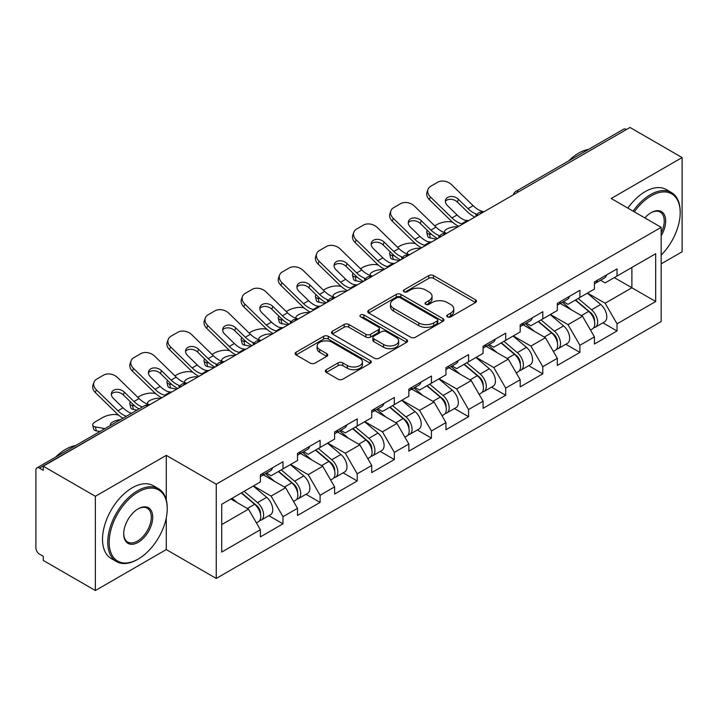 <?xml version="1.0" encoding="UTF-8"?>
<svg xmlns="http://www.w3.org/2000/svg" width="718" height="718" viewBox="0 0 718 718"><rect width="100%" height="100%" fill="white"/><g stroke="black" fill="none" stroke-linecap="round" stroke-linejoin="round"><path stroke-width="1.08" d="M447.458 316.871A2.316 1.337 0 0 0 450.724 316.871L475.54 302.538A3.303 1.903 0 0 0 476.51 301.192A3.303 1.903 0 0 0 475.54 299.846L433.501 275.577A3.303 1.903 0 0 0 428.834 275.577L404.019 289.901A2.316 1.337 0 0 0 403.336 290.844A2.316 1.337 0 0 0 404.019 291.786A2.316 1.337 0 0 0 407.286 291.786L410.499 289.937A10.573 6.103 0 0 1 425.442 289.937L428.951 291.957A10.573 6.103 0 0 1 432.048 296.274A10.573 6.103 0 0 1 428.951 300.591L425.738 302.44A2.316 1.337 0 0 0 425.056 303.382A2.316 1.337 0 0 0 425.738 304.333A2.316 1.337 0 0 0 429.005 304.333L432.218 302.475A10.573 6.103 0 0 1 447.161 302.475L450.671 304.495A10.573 6.103 0 0 1 453.758 308.812A10.573 6.103 0 0 1 450.671 313.129L447.458 314.978A2.316 1.337 0 0 0 446.775 315.929A2.316 1.337 0 0 0 447.458 316.871L447.458 314.978M326.304 369.689A3.303 1.903 0 0 0 325.344 371.035A3.303 1.903 0 0 0 326.304 372.382L338.097 379.194A3.303 1.903 0 0 0 342.773 379.194L370.326 363.281A3.303 1.903 0 0 0 371.296 361.935A3.303 1.903 0 0 0 370.326 360.589L328.297 336.32A3.303 1.903 0 0 0 323.621 336.32L296.067 352.224A3.303 1.903 0 0 0 295.098 353.579A3.303 1.903 0 0 0 296.067 354.925L310.311 363.146A3.303 1.903 0 0 0 314.978 363.146L326.771 356.343A3.303 1.903 0 0 0 327.74 354.988A3.303 1.903 0 0 0 326.771 353.642L319.707 349.567A8.831 5.098 0 0 1 317.123 345.959A8.831 5.098 0 0 1 322.579 341.247A8.831 5.098 0 0 1 332.201 342.351L359.88 358.327A8.831 5.098 0 0 1 362.464 361.935A8.831 5.098 0 0 1 357.017 366.647A8.831 5.098 0 0 1 347.386 365.543L342.773 362.877A3.303 1.903 0 0 0 338.097 362.877L326.304 369.689L326.304 372.382M166.28 455.356L95.377 496.291L43.277 466.215L629.991 127.472L682.1 157.556L611.197 198.491L661.161 227.337L216.244 484.21L166.28 455.356L166.28 499.899M410.732 337.263A3.303 1.903 0 0 0 415.399 337.263L442.961 321.35A3.303 1.903 0 0 0 443.93 320.004A3.303 1.903 0 0 0 442.961 318.657L400.922 294.389A3.303 1.903 0 0 0 396.255 294.389L368.693 310.293A3.303 1.903 0 0 0 367.724 311.648A3.303 1.903 0 0 0 368.693 312.994L410.732 337.263M361.558 317.365A2.316 1.337 0 0 1 363.909 317.697L363.909 314.951L406.648 339.623A3.303 1.903 0 0 1 407.609 340.969A3.303 1.903 0 0 1 406.648 342.315L379.086 358.228A3.303 1.903 0 0 1 374.419 358.228L332.38 333.96L332.38 331.258A3.303 1.903 0 0 0 331.411 332.613A3.303 1.903 0 0 0 332.38 333.96M332.38 331.258L344.173 324.455A3.303 1.903 0 0 1 348.84 324.455L365.893 334.292A3.303 1.903 0 0 0 370.56 334.292L378.386 329.777A3.303 1.903 0 0 0 379.355 328.431A3.303 1.903 0 0 0 378.386 327.085L360.633 316.835A2.316 1.337 0 0 1 359.96 315.893A2.316 1.337 0 0 1 361.387 314.655A2.316 1.337 0 0 1 363.909 314.951M95.377 496.291L95.377 590.528L166.28 549.593L216.244 578.439L216.244 484.21M216.244 578.439L661.161 321.565L661.161 227.337M268.864 515.686L282.982 523.835L282.982 516.691L271.09 496.093L253.481 485.924M282.982 523.835L260.383 536.885L260.383 529.74L221.718 552.061L221.718 504.26L260.383 481.94L260.383 474.795L282.982 461.746L282.982 468.89L297.494 460.507L297.494 453.372L320.102 440.322L320.102 447.458L334.615 439.084L334.615 431.94L357.214 418.89L357.214 426.034L371.727 417.652L371.727 410.508L394.335 397.458L394.335 404.602L408.847 396.228L408.847 389.084L431.446 376.035L431.446 383.179L445.959 374.796L445.959 367.652L468.567 354.602L468.567 361.746L483.079 353.364L483.079 346.229L505.678 333.179L505.678 340.314L520.191 331.94L520.191 324.796L542.799 311.747L542.799 318.891L557.312 310.508L557.312 303.364L579.911 290.314L579.911 297.458L594.423 289.085L594.423 281.941L617.031 268.891L617.031 276.035L655.687 253.714L655.687 301.515L617.031 323.836L605.13 303.229L587.521 293.07M602.914 322.831L617.031 330.98L617.031 323.836M617.031 330.98L594.423 344.03L594.423 336.886L579.911 345.268L568.019 324.662L550.41 314.493M565.793 344.254L579.911 352.403L579.911 345.268M579.911 352.403L557.312 365.453L557.312 358.318L542.799 366.692L530.898 346.085L513.289 335.925M528.681 365.686L542.799 373.836L542.799 366.692M542.799 373.836L520.191 386.885L520.191 379.741L505.678 388.124L493.787 367.517L476.178 357.349M491.561 387.119L505.678 395.268L505.678 388.124M505.678 395.268L483.079 408.318L483.079 401.174L468.567 409.547L456.666 388.95L439.057 378.781M454.449 408.542L468.567 416.691L468.567 409.547M468.567 416.691L445.959 429.741L445.959 422.597L431.446 430.979L419.554 410.373L401.945 400.213M417.329 429.974L431.446 438.124L431.446 430.979M431.446 438.124L408.847 451.173L408.847 444.029L394.335 452.412L382.434 431.805L364.825 421.637M380.217 451.398L394.335 459.547L394.335 452.412M394.335 459.547L371.727 472.597L371.727 465.461L357.214 473.835L345.322 453.229L327.713 443.069M343.096 472.83L357.214 480.979L357.214 473.835M357.214 480.979L334.615 494.029L334.615 486.885L320.102 495.267L308.201 474.661L290.593 464.492M305.985 494.262L320.102 502.412L320.102 495.267M320.102 502.412L297.494 515.461L297.494 508.317L282.982 516.691M266.486 473.108L271.09 475.756L282.982 468.89M271.09 496.093L285.602 487.71L263.398 474.885M297.494 508.317L285.602 487.71M303.606 451.676L308.201 454.332L320.102 447.458M308.201 474.661L322.714 466.278L300.51 453.462M334.615 486.885L322.714 466.278M340.718 430.244L345.322 432.9L357.214 426.034M345.322 453.229L359.835 444.855L337.631 432.03M371.727 465.461L359.835 444.855M377.839 408.82L382.434 411.477L394.335 404.602M382.434 431.805L396.946 423.423L374.742 410.606M408.847 444.029L396.946 423.423M414.95 387.388L419.554 390.045L431.446 383.179M419.554 410.373L434.067 401.999L411.863 389.174M445.959 422.597L434.067 401.999M452.071 365.956L456.666 368.612L468.567 361.746M456.666 388.95L471.179 380.567L448.974 367.742M483.079 401.174L471.179 380.567M489.182 344.532L493.787 347.189L505.678 340.314M493.787 367.517L508.299 359.135L486.095 346.318M520.191 379.741L508.299 359.135M526.303 323.1L530.898 325.757L542.799 318.891M530.898 346.085L545.411 337.711L523.207 324.886M557.312 358.318L545.411 337.711M563.415 301.677L568.019 304.333L579.911 297.458M568.019 324.662L582.531 316.279L560.327 303.463M594.423 336.886L582.531 316.279M626.428 129.536L518.647 191.76M517.131 192.639A5.044 2.917 120 0 1 518.405 191.625A5.044 2.917 60 0 0 515.883 191.374L623.664 129.15A5.044 2.917 60 0 1 626.186 129.393M600.535 280.244L605.13 282.901L617.031 276.035M605.13 303.229L631.894 287.774L631.894 267.446L655.687 253.714M614.294 277.615L655.687 301.515M661.161 263.874L682.1 251.785L682.1 157.556M95.377 590.528L43.277 560.444L43.277 556.324L39.472 554.125A5.044 2.917 -120 0 1 35.9 547.942L35.9 470.191A5.044 2.917 -120 0 1 36.941 467.885A5.044 2.917 -120 0 1 39.472 468.136L43.277 470.335L43.277 466.215M221.718 524.589L248.482 509.143L230.882 498.974M260.383 529.74L248.482 509.143M166.28 549.593L166.28 517.857M448.382 317.194L450.671 315.875A10.573 6.103 0 0 0 453.758 311.558L453.758 308.812M432.048 296.274L432.048 299.02A10.573 6.103 0 0 1 428.951 303.337L426.663 304.656M475.495 302.565L433.501 278.324A3.303 1.903 0 0 0 428.834 278.324L404.943 292.118M442.916 321.377L400.922 297.135A3.303 1.903 0 0 0 396.255 297.135L368.738 313.021M437.118 320.946A2.316 1.337 0 0 0 437.8 320.004A2.316 1.337 0 0 0 437.118 319.061L400.222 297.755A2.316 1.337 0 0 0 396.955 297.755L393.563 299.711A10.573 6.103 0 0 0 390.475 304.028A10.573 6.103 0 0 0 393.563 308.336L418.791 322.903A10.573 6.103 0 0 0 433.735 322.903L437.118 320.946L437.118 323.692A2.316 1.337 0 0 0 437.8 322.75L437.8 320.004M390.475 304.028L390.475 306.774A10.573 6.103 0 0 0 393.563 311.091L393.563 308.336M437.118 323.692L433.735 325.649A10.573 6.103 0 0 1 418.791 325.649L393.563 311.091M332.425 333.987L344.173 327.202L344.173 324.455M379.355 328.431L379.355 331.178A3.303 1.903 0 0 1 378.386 332.524L370.56 337.047A3.303 1.903 0 0 1 365.893 337.047L348.84 327.202A3.303 1.903 0 0 0 344.173 327.202M363.909 317.697L406.603 342.342M383.583 344.505A8.831 5.098 0 0 0 393.213 345.618A8.831 5.098 0 0 0 398.661 340.906A8.831 5.098 0 0 0 396.076 337.298L386.329 331.662A3.303 1.903 0 0 0 381.653 331.662L373.836 336.186A3.303 1.903 0 0 0 372.866 337.532A3.303 1.903 0 0 0 373.836 338.878L383.583 344.505L383.583 347.261A8.831 5.098 0 0 0 393.213 348.365A8.831 5.098 0 0 0 398.661 343.653L398.661 340.906M372.866 337.532L372.866 340.278A3.303 1.903 0 0 0 373.836 341.624L373.836 338.878M383.583 347.261L373.836 341.624M362.464 361.935L362.464 364.681A8.831 5.098 0 0 1 357.017 369.393A8.831 5.098 0 0 1 347.386 368.289L342.773 365.624A3.303 1.903 0 0 0 338.097 365.624L326.349 372.409M317.123 345.959L317.123 348.706A8.831 5.098 0 0 0 319.707 352.314L319.707 349.567M326.735 356.37L319.707 352.314M370.282 363.308L328.297 339.067A3.303 1.903 0 0 0 323.621 339.067L296.112 354.952M452.537 222.167L450.572 221.817A10.097 3.617 -14.2 0 0 436.679 224.716L434.713 225.847M427.452 230.487A10.097 3.617 -14.2 0 0 426.752 232.399A10.097 3.617 -14.2 0 0 429.391 234.041L430.396 237.999L436.616 239.121M431.617 234.445L429.391 234.041M445.133 232.811A7.736 2.773 165.8 0 1 444.406 231.986A7.736 2.773 165.8 0 1 446.731 229.15A7.736 2.773 165.8 0 1 457.384 226.924L457.429 227.103M430.396 237.999A10.097 3.617 165.8 0 1 427.757 236.357L426.752 232.399M591.596 313.551L589.927 312.581M593.723 327.704A11.102 6.408 -120 0 0 595.339 327.202A11.102 6.408 -120 0 0 597.331 319.438A11.102 6.408 -120 0 0 591.551 309.772L578.161 298.473M595.339 327.202L604.493 321.915A11.102 6.408 -120 0 0 606.495 314.152A11.102 6.408 -120 0 0 600.715 304.477L587.324 293.186M575.585 299.962L590.851 312.851A6.731 3.886 60 0 1 594.486 321.143M590.456 330.02L592.485 328.853A11.102 6.408 -120 0 0 594.477 321.09A11.102 6.408 -120 0 0 588.697 311.415L575.306 300.124M571.447 309.88L562.409 302.26M468.971 220.444A7.736 3.016 167.4 0 1 467.23 220.561L464.699 220.148A22.545 13.014 -120 0 1 462.257 218.954A22.545 13.014 -120 0 1 457.079 214.969L447.44 205.581A7.736 5.681 -160.3 0 1 445.627 199.81A7.736 5.681 -160.3 0 1 447.736 197.387A7.736 5.681 -160.3 0 1 458.389 199.263L468.028 208.651A22.545 13.014 -120 0 0 473.207 212.636A22.545 13.014 -120 0 0 475.639 213.829L477.299 214.745M458.757 226.332A26.916 15.545 60 0 1 457.142 225.479A26.916 15.545 60 0 1 450.958 220.722L429.391 199.721A10.097 7.404 -160.3 0 1 427.031 192.191L428.036 189.39A10.097 7.404 19.7 0 1 430.791 186.222L437.684 182.246A10.097 7.404 19.7 0 1 451.577 184.697L473.144 205.698A22.545 13.014 -120 0 0 478.323 209.683A22.545 13.014 -120 0 0 482.846 211.541L483.941 211.801M474.813 217.06A26.916 15.545 60 0 1 473.207 216.208A26.916 15.545 60 0 1 467.023 211.451L457.384 202.063A7.736 5.681 19.7 0 0 446.731 200.178A7.736 5.681 19.7 0 0 445.384 201.3M428.036 189.39A10.097 7.404 19.7 0 0 430.396 196.92L451.963 217.922A22.545 13.014 -120 0 0 457.142 221.907A22.545 13.014 -120 0 0 461.674 223.765L462.76 224.025M597.403 280.217A11.102 6.408 60 0 1 595.339 283.242A11.102 6.408 60 0 1 594.423 283.619M606.566 274.931A11.102 6.408 60 0 1 604.493 277.956L595.339 283.242M661.161 255.096A41.052 23.703 120 0 0 680.197 212.636A41.052 23.703 120 0 0 651.172 195.879A41.052 23.703 120 0 0 634.317 211.837M633.096 211.128A42.057 24.286 -60 0 1 650.454 194.641A42.057 24.286 -60 0 1 671.483 192.559A42.057 24.286 -60 0 1 680.197 211.819L680.197 212.636M644.872 217.931A20.526 11.847 -60 0 1 651.172 212.636L651.172 212.636A20.526 11.847 -60 0 1 664.653 215.4A20.526 11.847 -60 0 1 661.161 235.782M661.161 232.856A19.512 11.264 120 0 0 660.21 212.088A19.512 11.264 120 0 0 650.804 212.851M568.602 160.94A42.057 24.286 -60 0 1 578.6 153.158A42.057 24.286 -60 0 1 588.607 149.389M627.855 208.103A42.057 24.286 -60 0 1 645.222 191.625A42.057 24.286 -60 0 1 666.25 189.543L671.483 192.559M138.206 492.036A41.052 23.703 120 0 0 109.181 542.314A41.052 23.703 120 0 0 138.206 559.071L137.497 559.484A42.057 24.286 -60 0 1 116.46 561.566A42.057 24.286 -60 0 1 110.016 527.865A42.057 24.286 -60 0 1 137.497 490.798A42.057 24.286 -60 0 1 158.525 488.716A42.057 24.286 -60 0 1 167.231 507.967L167.231 508.793A41.052 23.703 120 0 0 138.206 492.036M138.206 508.793L138.206 508.793A20.526 11.847 -60 0 1 152.719 517.175A20.526 11.847 -60 0 1 138.206 542.314A20.526 11.847 -60 0 1 123.693 533.932A20.526 11.847 -60 0 1 138.206 508.793L138.206 508.793M123.702 533.51A19.512 11.264 120 0 0 127.732 542.045A19.512 11.264 120 0 0 137.497 541.076A19.512 11.264 120 0 0 150.242 523.88A19.512 11.264 120 0 0 147.253 508.236A19.512 11.264 120 0 0 137.847 509.008M55.636 457.097A42.057 24.286 -60 0 1 65.643 449.315A42.057 24.286 -60 0 1 75.65 445.537M116.46 561.566L111.227 558.541A42.057 24.286 -60 0 1 104.783 524.84A42.057 24.286 -60 0 1 132.256 487.782A42.057 24.286 -60 0 1 153.284 485.691L158.525 488.716M137.497 559.484L138.206 559.071A41.052 23.703 120 0 0 167.231 508.793M415.426 243.599L413.451 243.24A10.097 3.617 -14.2 0 0 399.567 246.139L397.601 247.279M390.341 251.919A10.097 3.617 -14.2 0 0 389.632 253.831A10.097 3.617 -14.2 0 0 392.279 255.464L393.284 259.422L399.495 260.553M394.496 255.868L392.279 255.464M408.012 254.244A7.736 2.773 165.8 0 1 407.294 253.418A7.736 2.773 165.8 0 1 409.619 250.573A7.736 2.773 165.8 0 1 420.263 248.356L420.308 248.536M393.284 259.422A10.097 3.617 165.8 0 1 390.637 257.789L389.632 253.831M554.475 334.974L552.815 334.014M556.612 349.127A11.102 6.408 -120 0 0 558.218 348.634A11.102 6.408 -120 0 0 560.22 340.87A11.102 6.408 -120 0 0 554.431 331.195L541.04 319.905M558.218 348.634L567.382 343.339A11.102 6.408 -120 0 0 569.374 335.584A11.102 6.408 -120 0 0 563.594 325.909L550.203 314.61M538.464 321.386L553.74 334.274A6.731 3.886 60 0 1 557.374 342.567M553.345 351.443L555.364 350.276A11.102 6.408 -120 0 0 557.365 342.522A11.102 6.408 -120 0 0 551.577 332.847L538.186 321.547M534.327 331.312L525.289 323.683M378.305 265.032L376.34 264.673A10.097 3.617 -14.2 0 0 362.446 267.572L360.481 268.711M353.22 273.352A10.097 3.617 -14.2 0 0 352.52 275.263A10.097 3.617 -14.2 0 0 355.168 276.897L356.164 280.855L362.384 281.977M357.385 277.301L355.168 276.897M370.901 275.676A7.736 2.773 165.8 0 1 370.174 274.841A7.736 2.773 165.8 0 1 372.498 272.005A7.736 2.773 165.8 0 1 383.152 269.78L383.197 269.959M356.164 280.855A10.097 3.617 165.8 0 1 353.525 279.221L352.52 275.263M517.364 356.406L515.695 355.446M519.491 370.56A11.102 6.408 -120 0 0 521.106 370.057A11.102 6.408 -120 0 0 523.099 362.303A11.102 6.408 -120 0 0 517.319 352.628L503.928 341.328M521.106 370.057L530.27 364.771A11.102 6.408 -120 0 0 532.262 357.008A11.102 6.408 -120 0 0 526.482 347.341L513.092 336.042M501.352 342.818L516.619 355.706A6.731 3.886 60 0 1 520.254 363.999M516.224 372.875L518.252 371.709A11.102 6.408 -120 0 0 520.245 363.945A11.102 6.408 -120 0 0 514.465 354.279L501.074 342.98M497.215 352.735L488.177 345.116M341.194 286.455L339.219 286.105A10.097 3.617 -14.2 0 0 325.335 289.004L323.369 290.135M316.108 294.775A10.097 3.617 -14.2 0 0 315.399 296.687A10.097 3.617 -14.2 0 0 318.047 298.329L319.052 302.287L325.263 303.409M320.264 298.724L318.047 298.329M333.78 297.099A7.736 2.773 165.8 0 1 333.062 296.274A7.736 2.773 165.8 0 1 335.387 293.438A7.736 2.773 165.8 0 1 346.031 291.212L346.076 291.391M319.052 302.287A10.097 3.617 165.8 0 1 316.405 300.645L315.399 296.687M480.243 377.83L478.583 376.869M482.379 391.992A11.102 6.408 -120 0 0 483.986 391.489A11.102 6.408 -120 0 0 485.987 383.726A11.102 6.408 -120 0 0 480.198 374.06L466.808 362.761M483.986 391.489L493.149 386.203A11.102 6.408 -120 0 0 495.142 378.44A11.102 6.408 -120 0 0 489.362 368.765L475.971 357.474M464.232 364.25L479.507 377.138A6.731 3.886 60 0 1 483.142 385.422M479.112 394.308L481.132 393.132A11.102 6.408 -120 0 0 483.133 385.378A11.102 6.408 -120 0 0 477.344 375.702L463.954 364.403M460.094 374.168L451.057 366.539M304.073 307.887L302.107 307.528A10.097 3.617 -14.2 0 0 288.214 310.427L286.249 311.567M278.988 316.207A10.097 3.617 -14.2 0 0 278.288 318.119A10.097 3.617 -14.2 0 0 280.935 319.752L281.932 323.71L288.151 324.832M283.152 320.156L280.935 319.752M296.669 318.532A7.736 2.773 165.8 0 1 295.942 317.706A7.736 2.773 165.8 0 1 298.266 314.861A7.736 2.773 165.8 0 1 308.919 312.644L308.964 312.815M281.932 323.71A10.097 3.617 165.8 0 1 279.293 322.077L278.288 318.119M443.132 399.262L441.462 398.302M445.259 413.415A11.102 6.408 -120 0 0 446.874 412.913A11.102 6.408 -120 0 0 448.867 405.158A11.102 6.408 -120 0 0 443.087 395.483L429.696 384.184M446.874 412.913L456.038 407.627A11.102 6.408 -120 0 0 458.03 399.872A11.102 6.408 -120 0 0 452.25 390.197L438.86 378.898M427.12 385.674L442.387 398.562A6.731 3.886 60 0 1 446.022 406.855M441.992 415.731L444.02 414.564A11.102 6.408 -120 0 0 446.013 406.81A11.102 6.408 -120 0 0 440.233 397.135L426.842 385.835M422.983 395.591L413.945 387.971M266.961 329.311L264.987 328.961A10.097 3.617 -14.2 0 0 251.103 331.86L249.137 332.99M241.876 337.631A10.097 3.617 -14.2 0 0 241.167 339.542A10.097 3.617 -14.2 0 0 243.815 341.185L244.82 345.143L251.031 346.264M246.032 341.589L243.815 341.185M259.548 339.955A7.736 2.773 165.8 0 1 258.83 339.129A7.736 2.773 165.8 0 1 261.155 336.293A7.736 2.773 165.8 0 1 271.799 334.067L271.844 334.247M244.82 345.143A10.097 3.617 165.8 0 1 242.172 343.5L241.167 339.542M406.011 420.694L404.351 419.725M408.147 434.848A11.102 6.408 -120 0 0 409.754 434.345A11.102 6.408 -120 0 0 411.755 426.591A11.102 6.408 -120 0 0 405.966 416.916L392.575 405.616M409.754 434.345L418.917 429.059A11.102 6.408 -120 0 0 420.91 421.295A11.102 6.408 -120 0 0 415.13 411.629L401.739 400.33M390 407.106L405.275 419.994A6.731 3.886 60 0 1 408.91 428.287M404.88 437.163L406.9 435.997A11.102 6.408 -120 0 0 408.901 428.233A11.102 6.408 -120 0 0 403.112 418.558L389.721 407.268M385.862 417.023L376.824 409.404M431.85 241.867A7.736 3.016 167.4 0 1 430.109 241.993L427.578 241.58A22.545 13.014 -120 0 1 425.146 240.386A22.545 13.014 -120 0 1 419.967 236.401L410.328 227.014A7.736 5.681 -160.3 0 1 408.515 221.234A7.736 5.681 -160.3 0 1 410.624 218.81A7.736 5.681 -160.3 0 1 421.269 220.695L430.908 230.083A22.545 13.014 -120 0 0 436.086 234.068A22.545 13.014 -120 0 0 438.527 235.262L440.179 236.177M421.645 247.764A26.916 15.545 60 0 1 420.03 246.911A26.916 15.545 60 0 1 413.846 242.154L392.279 221.144A10.097 7.404 -160.3 0 1 389.919 213.614L390.924 210.823A10.097 7.404 19.7 0 1 393.67 207.655L400.572 203.67A10.097 7.404 19.7 0 1 414.457 206.129L436.023 227.13A22.545 13.014 -120 0 0 441.202 231.115A22.545 13.014 -120 0 0 445.734 232.973L446.82 233.224M437.702 238.493A26.916 15.545 60 0 1 436.086 237.64A26.916 15.545 60 0 1 429.902 232.874L420.263 223.486A7.736 5.681 19.7 0 0 409.619 221.611A7.736 5.681 19.7 0 0 408.264 222.724M390.924 210.823A10.097 7.404 19.7 0 0 393.284 218.353L414.851 239.354A22.545 13.014 -120 0 0 420.03 243.339A22.545 13.014 -120 0 0 424.562 245.197L425.648 245.448M560.291 301.65A11.102 6.408 60 0 1 558.218 304.674A11.102 6.408 60 0 1 557.312 305.051M569.446 296.354A11.102 6.408 60 0 1 567.382 299.388L558.218 304.674M394.738 263.3A7.736 3.016 167.4 0 1 392.997 263.416L390.466 263.003A22.545 13.014 -120 0 1 388.025 261.819A22.545 13.014 -120 0 1 382.847 257.825L373.207 248.437A7.736 5.681 -160.3 0 1 371.394 242.666A7.736 5.681 -160.3 0 1 373.504 240.243A7.736 5.681 -160.3 0 1 384.157 242.119L393.796 251.506A22.545 13.014 -120 0 0 398.975 255.5A22.545 13.014 -120 0 0 401.407 256.685L403.067 257.609M384.525 269.196A26.916 15.545 60 0 1 382.909 268.344A26.916 15.545 60 0 1 376.726 263.578L355.168 242.576A10.097 7.404 -160.3 0 1 352.798 235.046L353.803 232.246A10.097 7.404 19.7 0 1 356.559 229.087L363.452 225.102A10.097 7.404 19.7 0 1 377.345 227.552L398.912 248.554A22.545 13.014 -120 0 0 404.09 252.539A22.545 13.014 -120 0 0 408.614 254.396L409.709 254.657M400.59 259.925A26.916 15.545 60 0 1 398.975 259.063A26.916 15.545 60 0 1 392.791 254.307L383.152 244.919A7.736 5.681 19.7 0 0 372.498 243.043A7.736 5.681 19.7 0 0 371.152 244.156M353.803 232.246A10.097 7.404 19.7 0 0 356.164 239.776L377.731 260.778A22.545 13.014 -120 0 0 382.909 264.771A22.545 13.014 -120 0 0 387.442 266.629L388.528 266.881M523.171 323.073A11.102 6.408 60 0 1 521.106 326.098A11.102 6.408 60 0 1 520.191 326.475M532.334 317.787A11.102 6.408 60 0 1 530.27 320.811L521.106 326.098M357.618 284.732A7.736 3.016 167.4 0 1 355.877 284.849L353.346 284.436A22.545 13.014 -120 0 1 350.914 283.242A22.545 13.014 -120 0 1 345.735 279.257L336.096 269.869A7.736 5.681 -160.3 0 1 334.283 264.098A7.736 5.681 -160.3 0 1 336.392 261.666A7.736 5.681 -160.3 0 1 347.036 263.551L356.675 272.939A22.545 13.014 -120 0 0 361.854 276.924A22.545 13.014 -120 0 0 364.295 278.117L365.947 279.033M347.413 290.619A26.916 15.545 60 0 1 345.798 289.767A26.916 15.545 60 0 1 339.614 285.01L318.047 264.009A10.097 7.404 -160.3 0 1 315.687 256.479L316.692 253.678A10.097 7.404 19.7 0 1 319.438 250.51L326.34 246.525A10.097 7.404 19.7 0 1 340.224 248.984L361.791 269.986A22.545 13.014 -120 0 0 366.97 273.971A22.545 13.014 -120 0 0 371.502 275.829L372.588 276.08M363.47 281.348A26.916 15.545 60 0 1 361.854 280.496A26.916 15.545 60 0 1 355.67 275.739L346.031 266.351A7.736 5.681 19.7 0 0 335.387 264.466A7.736 5.681 19.7 0 0 334.032 265.588M316.692 253.678A10.097 7.404 19.7 0 0 319.052 261.208L340.619 282.21A22.545 13.014 -120 0 0 345.798 286.195A22.545 13.014 -120 0 0 350.33 288.053L351.416 288.313M486.059 344.505A11.102 6.408 60 0 1 483.986 347.53A11.102 6.408 60 0 1 483.079 347.907M495.214 339.219A11.102 6.408 60 0 1 493.149 342.244L483.986 347.53M320.506 306.155A7.736 3.016 167.4 0 1 318.765 306.281L316.234 305.859A22.545 13.014 -120 0 1 313.793 304.674A22.545 13.014 -120 0 1 308.614 300.689L298.975 291.302A7.736 5.681 -160.3 0 1 297.162 285.522A7.736 5.681 -160.3 0 1 299.271 283.098A7.736 5.681 -160.3 0 1 309.925 284.983L319.564 294.371A22.545 13.014 -120 0 0 324.742 298.356A22.545 13.014 -120 0 0 327.175 299.541L328.835 300.465M310.293 312.052A26.916 15.545 60 0 1 308.677 311.199A26.916 15.545 60 0 1 302.493 306.433L280.935 285.432A10.097 7.404 -160.3 0 1 278.566 277.902L279.571 275.102A10.097 7.404 19.7 0 1 282.327 271.942L289.219 267.958A10.097 7.404 19.7 0 1 303.113 270.408L324.68 291.409A22.545 13.014 -120 0 0 329.858 295.403A22.545 13.014 -120 0 0 334.391 297.261L335.477 297.512M326.358 302.781A26.916 15.545 60 0 1 324.742 301.928A26.916 15.545 60 0 1 318.559 297.162L308.919 287.774A7.736 5.681 19.7 0 0 298.266 285.899A7.736 5.681 19.7 0 0 296.92 287.012M279.571 275.102A10.097 7.404 19.7 0 0 281.932 282.641L303.499 303.642A22.545 13.014 -120 0 0 308.677 307.627A22.545 13.014 -120 0 0 313.21 309.485L314.296 309.736M448.938 365.938A11.102 6.408 60 0 1 446.874 368.962A11.102 6.408 60 0 1 445.959 369.339M458.102 360.642A11.102 6.408 60 0 1 456.038 363.667L446.874 368.962M283.386 327.587A7.736 3.016 167.4 0 1 281.644 327.704L279.114 327.291A22.545 13.014 -120 0 1 276.681 326.098A22.545 13.014 -120 0 1 271.503 322.113L261.864 312.725A7.736 5.681 -160.3 0 1 260.051 306.954A7.736 5.681 -160.3 0 1 262.16 304.531A7.736 5.681 -160.3 0 1 272.804 306.406L282.443 315.794A22.545 13.014 -120 0 0 287.622 319.779A22.545 13.014 -120 0 0 290.063 320.973L291.714 321.888M273.181 333.475A26.916 15.545 60 0 1 271.566 332.622A26.916 15.545 60 0 1 265.382 327.866L243.815 306.864A10.097 7.404 -160.3 0 1 241.454 299.334L242.46 296.534A10.097 7.404 19.7 0 1 245.206 293.366L252.108 289.39A10.097 7.404 19.7 0 1 265.992 291.84L287.559 312.842A22.545 13.014 -120 0 0 292.738 316.826A22.545 13.014 -120 0 0 297.27 318.684L298.356 318.945M289.237 324.204A26.916 15.545 60 0 1 287.622 323.351A26.916 15.545 60 0 1 281.438 318.595L271.799 309.207A7.736 5.681 19.7 0 0 261.155 307.322A7.736 5.681 19.7 0 0 259.799 308.444M242.46 296.534A10.097 7.404 19.7 0 0 244.82 304.064L266.387 325.066A22.545 13.014 -120 0 0 271.566 329.05A22.545 13.014 -120 0 0 276.098 330.908L277.184 331.169M411.827 387.361A11.102 6.408 60 0 1 409.754 390.386A11.102 6.408 60 0 1 408.847 390.763M420.981 382.075A11.102 6.408 60 0 1 418.917 385.099L409.754 390.386M229.841 350.743L227.875 350.384A10.097 3.617 -14.2 0 0 213.982 353.283L212.016 354.423M204.756 359.063A10.097 3.617 -14.2 0 0 204.056 360.974A10.097 3.617 -14.2 0 0 206.703 362.617L207.699 366.566L213.919 367.697M208.92 363.012L206.703 362.617M222.436 361.387A7.736 2.773 165.8 0 1 221.709 360.562A7.736 2.773 165.8 0 1 224.034 357.717A7.736 2.773 165.8 0 1 234.687 355.5L234.732 355.679M207.699 366.566A10.097 3.617 165.8 0 1 205.061 364.932L204.056 360.974M368.899 442.117L367.23 441.157M371.026 456.271A11.102 6.408 -120 0 0 372.642 455.777A11.102 6.408 -120 0 0 374.634 448.014A11.102 6.408 -120 0 0 368.855 438.339L355.464 427.048M372.642 455.777L381.805 450.482A11.102 6.408 -120 0 0 383.798 442.728A11.102 6.408 -120 0 0 378.018 433.053L364.627 421.753M352.888 428.538L368.154 441.417A6.731 3.886 60 0 1 371.789 449.71M367.76 458.587L369.788 457.42A11.102 6.408 -120 0 0 371.78 449.665A11.102 6.408 -120 0 0 366 439.99L352.61 428.691M348.751 438.456L339.713 430.827M246.274 349.011A7.736 3.016 167.4 0 1 244.533 349.136L242.002 348.724A22.545 13.014 -120 0 1 239.561 347.53A22.545 13.014 -120 0 1 234.382 343.545L224.743 334.157A7.736 5.681 -160.3 0 1 222.93 328.377A7.736 5.681 -160.3 0 1 225.039 325.954A7.736 5.681 -160.3 0 1 235.692 327.839L245.332 337.227A22.545 13.014 -120 0 0 250.51 341.212A22.545 13.014 -120 0 0 252.942 342.405L254.603 343.321M236.06 354.907A26.916 15.545 60 0 1 234.445 354.055A26.916 15.545 60 0 1 228.261 349.298L206.703 328.297A10.097 7.404 -160.3 0 1 204.334 320.758L205.339 317.966A10.097 7.404 19.7 0 1 208.094 314.798L214.987 310.813A10.097 7.404 19.7 0 1 228.88 313.272L250.447 334.274A22.545 13.014 -120 0 0 255.626 338.259A22.545 13.014 -120 0 0 260.158 340.117L261.244 340.368M252.126 345.636A26.916 15.545 60 0 1 250.51 344.784A26.916 15.545 60 0 1 244.326 340.027L234.687 330.639A7.736 5.681 19.7 0 0 224.034 328.754A7.736 5.681 19.7 0 0 222.688 329.867M205.339 317.966A10.097 7.404 19.7 0 0 207.699 325.496L229.266 346.498A22.545 13.014 -120 0 0 234.445 350.483A22.545 13.014 -120 0 0 238.977 352.341L240.063 352.592M374.706 408.793A11.102 6.408 60 0 1 372.642 411.818A11.102 6.408 60 0 1 371.727 412.195M383.87 403.507A11.102 6.408 60 0 1 381.805 406.532L372.642 411.818M192.729 372.175L190.755 371.816A10.097 3.617 -14.2 0 0 176.87 374.715L174.905 375.855M167.644 380.495A10.097 3.617 -14.2 0 0 166.935 382.407A10.097 3.617 -14.2 0 0 169.583 384.04L170.588 387.998L176.799 389.12M171.799 384.444L169.583 384.04M185.316 382.82A7.736 2.773 165.8 0 1 184.598 381.985A7.736 2.773 165.8 0 1 186.922 379.149A7.736 2.773 165.8 0 1 197.567 376.923L197.612 377.103M170.588 387.998A10.097 3.617 165.8 0 1 167.94 386.365L166.935 382.407M331.779 463.55L330.118 462.589M333.915 477.703A11.102 6.408 -120 0 0 335.521 477.201A11.102 6.408 -120 0 0 337.523 469.446A11.102 6.408 -120 0 0 331.734 459.771L318.343 448.472M335.521 477.201L344.685 471.914A11.102 6.408 -120 0 0 346.677 464.151A11.102 6.408 -120 0 0 340.897 454.485L327.507 443.185M315.767 449.962L331.043 462.85A6.731 3.886 60 0 1 334.678 471.143M330.648 480.019L332.667 478.852A11.102 6.408 -120 0 0 334.669 471.089A11.102 6.408 -120 0 0 328.88 461.423L315.489 450.123M311.63 459.879L302.592 452.259M209.153 370.443A7.736 3.016 167.4 0 1 207.412 370.56L204.881 370.147A22.545 13.014 -120 0 1 202.449 368.962A22.545 13.014 -120 0 1 197.27 364.968L187.631 355.581A7.736 5.681 -160.3 0 1 185.818 349.81A7.736 5.681 -160.3 0 1 187.928 347.386A7.736 5.681 -160.3 0 1 198.572 349.262L208.211 358.65A22.545 13.014 -120 0 0 213.39 362.644A22.545 13.014 -120 0 0 215.831 363.829L217.482 364.753M198.949 376.34A26.916 15.545 60 0 1 197.333 375.487A26.916 15.545 60 0 1 191.15 370.721L169.583 349.72A10.097 7.404 -160.3 0 1 167.222 342.19L168.227 339.39A10.097 7.404 19.7 0 1 170.974 336.23L177.876 332.246A10.097 7.404 19.7 0 1 191.76 334.696L213.327 355.697A22.545 13.014 -120 0 0 218.505 359.691A22.545 13.014 -120 0 0 223.038 361.54L224.124 361.8M215.005 367.069A26.916 15.545 60 0 1 213.39 366.216A26.916 15.545 60 0 1 207.206 361.45L197.567 352.062A7.736 5.681 19.7 0 0 186.922 350.187A7.736 5.681 19.7 0 0 185.567 351.299M168.227 339.39A10.097 7.404 19.7 0 0 170.588 346.92L192.155 367.921A22.545 13.014 -120 0 0 197.333 371.915A22.545 13.014 -120 0 0 201.866 373.773L202.952 374.024M337.595 430.217A11.102 6.408 60 0 1 335.521 433.241A11.102 6.408 60 0 1 334.615 433.618M346.749 424.93A11.102 6.408 60 0 1 344.685 427.955L335.521 433.241M155.609 393.599L153.643 393.249A10.097 3.617 -14.2 0 0 139.75 396.148L137.784 397.278M130.523 401.918A10.097 3.617 -14.2 0 0 129.823 403.83A10.097 3.617 -14.2 0 0 132.471 405.473L133.467 409.431L137.066 410.077M134.688 405.867L132.471 405.473M148.204 404.243A7.736 2.773 165.8 0 1 147.477 403.417A7.736 2.773 165.8 0 1 149.802 400.581A7.736 2.773 165.8 0 1 160.455 398.355L160.5 398.535M133.467 409.431A10.097 3.617 165.8 0 1 130.829 407.788L129.823 403.83M294.667 484.973L292.998 484.013M296.794 499.136A11.102 6.408 -120 0 0 298.41 498.633A11.102 6.408 -120 0 0 300.402 490.87A11.102 6.408 -120 0 0 294.622 481.204L281.232 469.904M298.41 498.633L307.573 493.347A11.102 6.408 -120 0 0 309.566 485.583A11.102 6.408 -120 0 0 303.786 475.908L290.395 464.618M278.656 471.394L293.931 484.282A6.731 3.886 60 0 1 297.557 492.566M293.527 501.451L295.556 500.275A11.102 6.408 -120 0 0 297.548 492.521A11.102 6.408 -120 0 0 291.768 482.846L278.378 471.546M274.518 481.311L265.481 473.683M172.042 391.875A7.736 3.016 167.4 0 1 170.301 391.992L167.77 391.579A22.545 13.014 -120 0 1 165.328 390.386A22.545 13.014 -120 0 1 160.15 386.401L150.511 377.013A7.736 5.681 -160.3 0 1 148.698 371.242A7.736 5.681 -160.3 0 1 150.807 368.81A7.736 5.681 -160.3 0 1 161.46 370.694L171.099 380.082A22.545 13.014 -120 0 0 176.278 384.067A22.545 13.014 -120 0 0 178.71 385.261L180.371 386.176M161.828 397.763A26.916 15.545 60 0 1 160.213 396.91A26.916 15.545 60 0 1 154.038 392.154L132.471 371.152A10.097 7.404 -160.3 0 1 130.102 363.622L131.107 360.822A10.097 7.404 19.7 0 1 133.862 357.654L140.755 353.669A10.097 7.404 19.7 0 1 154.648 356.128L176.215 377.129A22.545 13.014 -120 0 0 181.394 381.114A22.545 13.014 -120 0 0 185.926 382.972L187.012 383.224M177.893 388.492A26.916 15.545 60 0 1 176.278 387.639A26.916 15.545 60 0 1 170.094 382.882L160.455 373.495A7.736 5.681 19.7 0 0 149.802 371.61A7.736 5.681 19.7 0 0 148.455 372.732M131.107 360.822A10.097 7.404 19.7 0 0 133.467 368.352L155.034 389.353A22.545 13.014 -120 0 0 160.213 393.338A22.545 13.014 -120 0 0 164.745 395.196L165.831 395.456M300.474 451.649A11.102 6.408 60 0 1 298.41 454.673A11.102 6.408 60 0 1 297.494 455.05M309.637 446.363A11.102 6.408 60 0 1 307.573 449.387L298.41 454.673M118.497 415.031L116.522 414.672A10.097 3.617 -14.2 0 0 102.638 417.571L95.736 421.556A10.097 3.617 -14.2 0 0 92.703 425.262A10.097 3.617 -14.2 0 0 95.35 426.896L96.356 430.854L99.955 431.509M104.936 428.628L95.35 426.896M110.644 425.334A7.736 2.773 165.8 0 1 110.366 424.85A7.736 2.773 165.8 0 1 112.69 422.004A7.736 2.773 165.8 0 1 120.4 419.698M96.356 430.854A10.097 3.617 165.8 0 1 93.708 429.22L92.703 425.262M257.547 506.405L255.886 505.445M259.683 520.559A11.102 6.408 -120 0 0 261.289 520.056A11.102 6.408 -120 0 0 263.291 512.302A11.102 6.408 -120 0 0 257.502 502.627L244.111 491.327M261.289 520.056L270.453 514.77A11.102 6.408 -120 0 0 272.445 507.016A11.102 6.408 -120 0 0 266.665 497.341L253.274 486.041M241.535 492.817L256.811 505.705A6.731 3.886 60 0 1 260.446 513.998M256.416 522.875L258.435 521.708A11.102 6.408 -120 0 0 260.437 513.953A11.102 6.408 -120 0 0 254.648 504.278L241.257 492.979M237.398 502.735L232.102 498.265M131.538 413.272L130.649 413.012A22.545 13.014 -120 0 1 128.217 411.818A22.545 13.014 -120 0 1 123.038 407.833L113.399 398.445A7.736 5.681 -160.3 0 1 111.586 392.665A7.736 5.681 -160.3 0 1 113.695 390.242A7.736 5.681 -160.3 0 1 124.34 392.127L133.979 401.515A22.545 13.014 -120 0 0 139.157 405.499A22.545 13.014 -120 0 0 141.599 406.684L142.352 407.025M122.931 418.244A26.916 15.545 60 0 1 116.917 413.577L95.35 392.575A10.097 7.404 -160.3 0 1 92.99 385.045L93.995 382.245A10.097 7.404 19.7 0 1 96.742 379.086L103.643 375.101A10.097 7.404 19.7 0 1 117.528 377.551L139.095 398.562A22.545 13.014 -120 0 0 144.273 402.547A22.545 13.014 -120 0 0 148.805 404.405L149.891 404.656M138.987 408.973A26.916 15.545 60 0 1 132.974 404.306L123.334 394.918A7.736 5.681 19.7 0 0 112.69 393.042A7.736 5.681 19.7 0 0 111.335 394.155M93.995 382.245A10.097 7.404 19.7 0 0 96.356 389.784L117.923 410.786A22.545 13.014 -120 0 0 123.101 414.771A22.545 13.014 -120 0 0 126.359 416.26M263.362 473.081A11.102 6.408 60 0 1 261.289 476.106A11.102 6.408 60 0 1 260.383 476.483M272.517 467.786A11.102 6.408 60 0 1 270.453 470.811L261.289 476.106M147.486 406.047L39.472 468.136M148.527 405.446A5.044 2.917 -60 0 0 147.244 405.912A5.044 2.917 -120 0 0 144.722 405.661L36.941 467.885M480.01 214.063A5.044 2.917 120 0 1 481.293 213.049A5.044 2.917 -60 0 1 482.577 212.582M442.898 235.495A5.044 2.917 120 0 1 444.173 234.481A5.044 2.917 -60 0 1 445.456 234.014M405.778 256.918A5.044 2.917 120 0 1 407.061 255.904A5.044 2.917 -60 0 1 408.345 255.446M368.666 278.351A5.044 2.917 120 0 1 369.941 277.336A5.044 2.917 -60 0 1 371.224 276.87M331.545 299.783A5.044 2.917 120 0 1 332.829 298.769A5.044 2.917 -60 0 1 334.112 298.302M294.434 321.206A5.044 2.917 120 0 1 295.708 320.192A5.044 2.917 -60 0 1 296.992 319.725M257.313 342.639A5.044 2.917 120 0 1 258.597 341.624A5.044 2.917 -60 0 1 259.88 341.158M220.202 364.062A5.044 2.917 120 0 1 221.476 363.048A5.044 2.917 -60 0 1 222.759 362.59M183.081 385.494A5.044 2.917 120 0 1 184.364 384.48A5.044 2.917 -60 0 1 185.648 384.013M450.671 315.875L450.671 313.129M425.738 304.333L425.738 302.44M428.951 303.337L428.951 300.591M404.019 291.786L404.019 289.901M428.834 278.324L428.834 275.577M433.501 278.324L433.501 275.577M475.54 302.538L475.54 299.846M368.693 312.994L368.693 310.293M396.255 297.135L396.255 294.389M400.922 297.135L400.922 294.389M442.961 321.35L442.961 318.657M418.791 325.649L418.791 322.903M433.735 325.649L433.735 322.903M348.84 327.202L348.84 324.455M365.893 337.047L365.893 334.292M370.56 337.047L370.56 334.292M378.386 332.524L378.386 329.777M406.648 342.315L406.648 339.623M338.097 365.624L338.097 362.877M342.773 365.624L342.773 362.877M347.386 368.289L347.386 365.543M326.771 356.343L326.771 353.642M296.067 354.925L296.067 352.224M323.621 339.067L323.621 336.32M328.297 339.067L328.297 336.32M370.326 363.281L370.326 360.589M591.551 309.772L600.715 304.477M581.4 315.633L588.697 311.415M482.846 211.541L481.796 212.151M467.23 220.561L461.674 223.765M457.079 214.969L451.963 217.922M473.144 205.698L468.028 208.651M430.396 196.92L429.391 199.721M458.389 199.263L457.384 202.063M476.187 216.271L475.639 213.829M554.431 331.195L563.594 325.909M544.289 337.056L551.577 332.847M517.319 352.628L526.482 347.341M507.168 358.488L514.465 354.279M480.198 374.06L489.362 368.765M470.057 379.912L477.344 375.702M443.087 395.483L452.25 390.197M432.936 401.344L440.233 397.135M405.966 416.916L415.13 411.629M395.824 422.776L403.112 418.558M445.734 232.973L444.684 233.574M430.109 241.993L424.562 245.197M419.967 236.401L414.851 239.354M436.023 227.13L430.908 230.083M393.284 218.353L392.279 221.144M421.269 220.695L420.263 223.486M439.075 237.703L438.527 235.262M408.614 254.396L407.564 255.007M392.997 263.416L387.442 266.629M382.847 257.825L377.731 260.778M398.912 248.554L393.796 251.506M356.164 239.776L355.168 242.576M384.157 242.119L383.152 244.919M401.954 259.126L401.407 256.685M371.502 275.829L370.452 276.439M355.877 284.849L350.33 288.053M345.735 279.257L340.619 282.21M361.791 269.986L356.675 272.939M319.052 261.208L318.047 264.009M347.036 263.551L346.031 266.351M364.843 280.558L364.295 278.117M334.391 297.261L333.331 297.862M318.765 306.281L313.21 309.485M308.614 300.689L303.499 303.642M324.68 291.409L319.564 294.371M281.932 282.641L280.935 285.432M309.925 284.983L308.919 287.774M327.722 301.991L327.175 299.541M297.27 318.684L296.22 319.295M281.644 327.704L276.098 330.908M271.503 322.113L266.387 325.066M287.559 312.842L282.443 315.794M244.82 304.064L243.815 306.864M272.804 306.406L271.799 309.207M290.611 323.414L290.063 320.973M368.855 438.339L378.018 433.053M358.704 444.2L366 439.99M260.158 340.117L259.099 340.718M244.533 349.136L238.977 352.341M234.382 343.545L229.266 346.498M250.447 334.274L245.332 337.227M207.699 325.496L206.703 328.297M235.692 327.839L234.687 330.639M253.49 344.846L252.942 342.405M331.734 459.771L340.897 454.485M321.592 465.632L328.88 461.423M223.038 361.54L221.988 362.15M207.412 370.56L201.866 373.773M197.27 364.968L192.155 367.921M213.327 355.697L208.211 358.65M170.588 346.92L169.583 349.72M198.572 349.262L197.567 352.062M216.378 366.27L215.831 363.829M294.622 481.204L303.786 475.908M284.472 487.055L291.768 482.846M185.926 382.972L184.867 383.583M170.301 391.992L164.745 395.196M160.15 386.401L155.034 389.353M176.215 377.129L171.099 380.082M133.467 368.352L132.471 371.152M161.46 370.694L160.455 373.495M179.258 387.702L178.71 385.261M257.502 502.627L266.665 497.341M247.36 508.488L254.648 504.278M148.805 404.405L147.755 405.006M123.038 407.833L117.923 410.786M139.095 398.562L133.979 401.515M96.356 389.784L95.35 392.575M124.34 392.127L123.334 394.918M141.751 407.375L141.599 406.684M515.883 191.374A5.044 5.044 0 0 0 513.46 194.757M482.909 212.393A5.044 5.044 0 0 0 476.339 216.181M445.797 233.817A5.044 5.044 0 0 0 439.228 237.613M408.677 255.249A5.044 5.044 0 0 0 402.107 259.036M371.565 276.681A5.044 5.044 0 0 0 364.995 280.469M334.444 298.105A5.044 5.044 0 0 0 327.875 301.901M297.333 319.537A5.044 5.044 0 0 0 290.763 323.324M260.212 340.96A5.044 5.044 0 0 0 253.651 344.757M223.101 362.393A5.044 5.044 0 0 0 216.531 366.18M185.98 383.825A5.044 5.044 0 0 0 179.419 387.612M148.868 405.248A5.044 5.044 0 0 0 144.722 405.661"/></g></svg>
